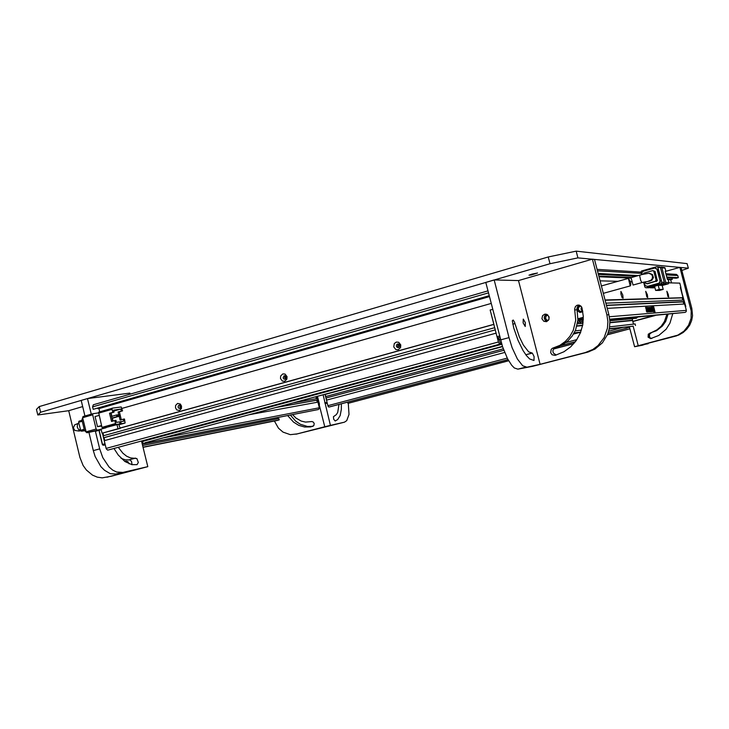 <?xml version="1.0" encoding="UTF-8"?>
<svg xmlns="http://www.w3.org/2000/svg" width="729" height="729" viewBox="0 0 729 729"><rect width="100%" height="100%" fill="white"/><g stroke="black" fill="none" stroke-linecap="round" stroke-linejoin="round"><path stroke-width="1.09" d="M504.65 352.453L326.464 400.103L328.086 406.335L328.706 407.01L329.79 406.837L508.013 359.643M348.817 403.128L508.669 360.8M608.095 333.135L627.159 328.086L626.001 327.02M531.942 274.122L537.51 273.029L531.159 275.061L528.944 275.216L531.942 274.122M348.316 403.228L348.991 414.437L346.767 420.651L344.434 422.182L330.41 425.344L323.129 394.826M339.003 404.404L337.691 412.414L336.351 414.61L333.435 416.742L333.663 419.275L335.194 420.952L337.7 419.576L340.142 415.512L341.327 409.361L341.327 403.784M297.651 433.81L290.306 434.621L283.043 432.133L278.469 428.224L274.386 421.025M312.941 426.401L307.456 426.456L300.348 424.287L295.573 421.107L290.461 415.156M287.818 415.667L293.477 422.091L298.799 425.344L304.658 426.994L310.654 426.93L313.862 425.608L314.19 423.476L313.324 422.073L311.884 421.535L305.579 422.064L301.259 421.061L296.001 418.054L292.721 414.71M547.115 321.371L545.219 320.231L544.308 317.953L544.891 315.748L546.632 314.327M547.898 315.065L546.103 316.049L545.538 318.136L546.395 319.776L548.263 320.459M582.836 311.711L579.929 312.44L577.477 310.709L577.25 307.346L579.546 305.223M580.393 306.08L578.443 307.583L578.462 310.025L580.475 311.474L582.671 310.754M548.8 316.277L548.992 319.129M581.587 306.836L580.967 309.142L582.334 311.028M630.64 282.005L630.804 284.948L630.166 285.613L628.352 278.387L630.64 282.005M648.901 280.984L651.799 280.337L653.457 277.549L652.473 274.532L649.484 273.32M639.934 275.134L631.05 277.631L633.027 285.057L641.994 282.606L640.709 280.492L639.725 275.954L639.907 275.152L642.249 274.514L648.828 273.266L651.562 274.441L652.482 276.1L652.364 278.442L650.924 280.3L648.692 281.011M665.723 282.442L664.948 283.772L668.293 283.818L668.94 282.533L665.723 282.442L661.814 267.634L660.137 267.206M653.275 287.855L649.411 287.618M665.249 271.398L665.96 271.206L664.894 267.661L661.121 267.078M663.518 283.736L664.292 282.396L661.804 282.314L661.021 283.672L663.518 283.736L648.828 287.782L645.848 287.791L644.91 287.098L643.607 282.169M648.363 287.8L648.828 287.782M641.648 274.669L640.973 271.999L641.556 270.988L656.692 266.705L660.428 267.707L659.745 266.969L657.13 266.723M647.051 286.451L658.879 283.353L660.337 282.096L657.494 269.438L655.444 268.035M647.881 286.388L645.174 285.65L644.044 282.059M642.076 274.56L642.012 272.427L643.452 271.17L654.815 268.008L657.558 269.639M660.447 280.647L658.879 283.353M647.607 283.727L657.294 280.729L655.098 271.425L653.038 270.659M648.099 283.709L645.967 283.59L645.138 281.786M657.358 280.009L656.073 279.954L655.28 281.312L656.574 281.358M643.178 274.277L643.88 273.093L652.528 270.659L655.125 271.534M181.557 406.108L180.345 404.057L177.639 403.383L175.589 405.397L175.47 407.803L176.682 409.844L179.389 410.527L181.439 408.522L181.557 406.108M181.002 406.39L180.172 405.242L179.052 405.142L178.195 406.026L178.177 407.374L178.951 408.34L180.072 408.44L181.002 406.39M287.035 376.656L285.085 374.105L282.834 373.877L280.629 375.982L280.483 378.488L282.433 381.039L284.684 381.276L286.898 379.171L287.035 376.656M286.242 377.021L285.522 375.936L284.173 375.727L283.144 377.877L283.873 378.962L285.039 379.217L286.069 378.415L286.242 377.021M400.795 344.899L398.699 342.266L396.284 342.047L394.289 343.505L393.724 346.876L395.811 349.51L398.225 349.738L400.631 347.514L400.795 344.899M399.72 345.346L398.799 344.134L397.524 344.015L396.485 344.99L396.439 346.466L397.305 347.487L398.59 347.596L399.528 346.813L399.72 345.346M180.2 405.26L179.808 406.8L180.628 408.058M285.239 375.781L284.638 377.522L285.668 378.907M398.526 344.015L397.651 345.965L398.891 347.46M499.657 344.079L498.454 342.211L496.13 333.153L104.211 440.68L106.215 448.836L107.728 450.121L500.705 343.951L107.728 450.121M93.294 404.786L487.956 290.835L93.321 404.777L92.629 406.864L488.466 292.839M502.427 346.357L144.807 442.886M101.978 427.367L102.844 428.288L116.376 424.506L115.519 423.585L101.978 427.367L98.57 412.332L112.33 408.213M114.025 412.167L112.795 412.35L112.011 409.069L112.394 408.185L121.187 406.973L122.554 410.892L121.351 411.074L120.859 409.051L113.533 410.135L114.025 412.167L110.772 413.088L112.713 421.098M96.966 429.928L96.1 429.017L86.077 431.814L86.951 432.716L101.094 429.226M92.957 413.735L83.024 416.569L82.669 417.671L92.665 414.819L92.957 413.735L98.497 412.906M102.844 428.288L117.05 424.688L118.043 428.752L120.176 428.388L118.736 424.406L121.269 423.695L120.777 421.672L123.802 421.18L123.31 419.157L124.522 418.965L125.142 422.948L119.274 424.67L124.914 423.093M86.951 432.716L101.213 429.7L95.763 431.222M86.077 431.814L82.669 417.69L81.949 419.886L83.115 419.549M85.648 430.046L84.482 430.374L86.213 432.188M84.227 429.317L80.609 430.329L81.411 431.24L84.482 430.392L81.949 419.886M79.033 421.189L82.058 420.332L78.905 421.244L78.668 422.282L82.286 421.262M143.094 443.159L142.246 444.007L318.427 409.543L319.384 408.122L317.926 402.144L249.2 414.746M277.184 420.46L143.048 447.296L277.312 420.433M665.267 271.47L679.884 267.397L691.21 310.9L691.092 318.318L688.586 325.316L683.975 331.139L677.742 335.185L638.221 345.719L633.109 326.155M666.816 314.481L664.411 321.598L661.176 326.218L656.929 329.909L648.3 334.174L648.09 337.153L650.678 338.666L658.816 335.431L666.087 329.226L669.997 323.166L672.657 313.944M674.243 336.406L678.909 334.985L683.191 332.515L686.846 329.189L689.707 325.152L691.621 320.596L692.514 315.739L691.821 308.385L690.709 308.467M649.867 333.107L651.152 332.907L649.384 334.31L649.202 336.525L650.195 337.892L651.799 338.447M649.831 333.117L656.592 330.711L662.406 326.045L665.632 321.453L668.028 314.372M649.411 334.247L649.667 337.381M649.001 343.022L642.267 345.236M523.294 319.092L525.354 322.683L525.226 326.519L523.149 322.938L523.194 319.12M546.96 321.443L545.274 320.45L544.208 318.035L544.59 316.076L546.468 314.272M544.536 314.263L542.549 315.639L541.893 318.801L543.834 321.352L546.44 321.635L548.828 319.566L549.092 317.124L547.187 314.563L544.536 314.263M582.034 307.902L581.059 306.162L578.972 305.087L577.031 305.314L575.372 306.617L574.643 309.05L575.71 320.259L573.286 330.355L569.923 336.37L565.367 341.445L559.836 345.346L552.436 348.298L551.206 349.401L550.632 352.636L552.017 354.713L555.152 355.36L564 351.752L570.725 346.849L576.256 340.534L580.32 333.098L582.708 324.906L583.291 316.368L582.034 307.902M517.991 369.156L540.098 364.354L518.492 280.574L494.207 279.982L485.796 282.433L502.554 346.74L507.566 358.796L511.685 365.265L514.346 367.935L517.872 369.184L532.635 366.341L587.884 352.071L594.928 349.082L602.455 342.803L607.621 334.356L609.462 327.959L609.909 321.298L608.925 314.7L606.883 314.846L607.877 321.498L607.439 328.196L604.159 337.655L598.09 345.519L592.814 349.455L585.287 352.581L587.437 352.189M526.32 366.988L522.729 365.748L517.371 359.023L512.168 347.742L509.024 337.627L500.559 339.924M514.966 323.548L519.34 336.844L523.304 345.027L528.616 351.797L532.052 353.064L525.755 354.731L532.325 353.118L534.102 356.609L533.965 360.509L529.628 358.941L526.393 355.579L523.021 350.521L518.082 340.315L513.808 328.041L512.296 320.76L513.234 319.995L514.574 322.282L514.966 323.548L512.733 324.168M556.245 355.059L553.293 353.055L552.874 350.859L553.712 348.817L562.132 344.999L567.636 341.126L572.165 336.078L575.509 330.109L577.915 320.077L576.903 308.157L577.742 306.326L579.364 305.169M122.463 472.374L116.622 472L112.758 470.077L109.031 466.924L102.743 457.584L99.682 448.882L93.294 450.622L95.144 456.509L100.894 466.624L104.493 470.323L110.27 473.668L115.947 474.069L147.759 466.651L111.355 476.247L102.115 477.841L97.221 477.121L92.528 475.135L86.35 470.041L83.106 465.476L79.935 457.457L68.663 410.664L82.669 406.618M125.871 461.129L127.839 461.667L129.142 463.854M125.652 461.175L124.723 461.393M121.032 458.231L125.188 459.789L130.199 459.953L131.621 461.685L132.013 464.692M114.025 448.545L118.298 455.115L124.896 461.521L131.849 464.665L137.034 464.655L138.31 462.432L136.824 458.587L130.455 457.894L126.609 456.144L122.855 453.128L118.335 447.387M135.457 458.122L129.215 459.771L135.457 458.122M622.739 294.926L620.917 291.409L620.889 293.951L622.138 297.696L623.113 298.143L622.739 294.926M647.343 294.571L645.748 291.336L646.796 296.922L647.726 297.505L647.343 294.571M668.256 294.261L666.844 291.263L667.846 296.457L668.648 296.967L668.256 294.261M632.836 326.191L609.335 328.679M666.178 274.906L677.77 275.598L676.43 274.414L665.869 273.749M609.745 319.211L685.178 312.377L686.18 311.611L686.354 310.372L684.686 304.029L607.266 308.358M647.808 312.058L646.514 307.328L647.808 312.058M645.684 307.374L646.997 312.112L645.712 307.365M646.614 311.502L646.249 310.836M653.804 307.182L653.302 305.998L652.255 306.271L654.05 312.705L655.07 312.404L653.804 307.182L653.129 306.043L652.3 306.071M649.129 310.372L650.213 311.812L649.02 307.255L649.129 310.372M650.605 309.433L649.421 307.392L650.377 311.356L650.787 311.83L650.942 311.174L650.186 308.677M650.806 307.064L651.617 311.702L650.942 307.674L652.4 311.638L650.806 307.064M652.929 311.666L651.69 307.009L652.929 311.666M652.765 311.037L652.4 310.354M651.635 308.249L651.662 307.665M652.838 311.638L651.58 307.082M652.209 311.657L650.678 307.109M651.626 311.702L650.76 307.72M650.705 311.793L649.657 308.194L650.468 311.037L650.405 309.442M650.159 308.586L649.466 307.228M649.712 307.729L650.623 311.192M649.257 309.524L649.858 311.183M654.852 312.659L654.496 310.554M653.439 307.738L654.022 310.481L653.129 308.239M653.23 307.665L652.783 306.891L653.129 309.397L654.405 312.103L654.177 309.123L653.858 308.112L653.931 310.864L653.23 307.665M654.041 310.463L654.022 310.973M653.33 310.663L654.259 312.14M652.856 306.654L652.674 308.185M646.049 308.112L645.575 307.419M646.878 312.103L645.839 307.984M646.905 310.855L647.07 311.301M647.625 311.401L647.215 310.554M647.707 312.03L646.441 307.392M78.878 423.157L77.438 424.269L77.292 427.085L78.577 429.499L80.573 430.174L79.078 431.021L80.773 430.739M78.787 431.067L74.832 430.493L73.374 427.841L74.695 424.852L78.422 423.294M578.589 322.264L577.441 323.694M580.94 322.063L579.573 323.612L577.414 323.876M583.091 322.218L581.605 323.53L579.591 323.603M582.927 323.521L581.915 323.384M610.683 319.666L609.863 320.578M612.624 319.484L611.467 320.596L609.881 320.86M614.538 319.311L613.226 320.487L611.449 320.605M616.433 319.129L615.13 320.304L613.371 320.423M618.301 318.965L617.007 320.122L615.258 320.25M620.151 318.792L618.866 319.949L617.135 320.067M621.974 318.619L620.698 319.767L618.985 319.894M623.778 318.455L622.511 319.594L620.807 319.721M625.564 318.291L624.306 319.42L622.612 319.548M627.323 318.126L626.083 319.256L624.398 319.384M629.063 317.972L627.833 319.083L626.165 319.22M630.785 317.808L629.564 318.919L627.906 319.056M632.49 317.653L631.278 318.755L629.628 318.892M634.175 317.498L632.963 318.591L631.332 318.728M635.834 317.343L634.64 318.427L633.018 318.573M637.483 317.188L636.289 318.272L634.677 318.409M578.024 320.614L577.833 321.052M580.448 320.423L579.418 321.817L577.66 322.437M582.845 320.231L581.368 321.881L579.036 322.063M583.118 321.899L581.432 321.853M581.733 319.594L580.266 320.478L578.544 320.459M583.264 320.067L580.922 320.222M650.049 281.011L641.994 282.606M77.556 424.041L76.891 424.068M79.625 430.174L78.45 430.866L80.418 430.219M326.774 400.021L325.936 397.988L503.803 350.284M503.274 348.836L325.59 396.585L325.936 397.988M325.89 396.503L325.061 394.471L502.527 346.649M327.239 403.201L325.626 403.502L325.134 402.864L327.029 402.353L325.061 394.471M347.633 402.116L347.933 403.301M627.159 328.086L626.849 326.92M577.887 332.861L573.504 334.037M502.536 346.676L325.371 394.416M629.51 327.257L627.104 327.895M560.92 345.628L575.327 341.81M326.255 397.934L503.821 350.312M553.639 348.918L573.923 343.55M607.494 334.675L629.902 328.752M327.212 403.082L325.626 403.502L324.815 402.973M549.994 263.707L40.596 412.277L37.79 414.992L36.45 409.406L39.229 406.582L548.244 256.954L576.156 251.159L687.11 263.616L688.313 268.181L577.897 257.847L549.994 263.707L548.244 256.954M576.156 251.159L577.897 257.847M40.596 412.277L39.229 406.582M37.79 414.992L68.663 410.664M681.834 270.505L688.313 268.181M330.41 425.344L324.733 426.757L319.247 404.786M295.938 434.202L324.733 426.757M344.434 422.182L298.544 433.609M577.988 318.773L583.318 317.325M577.924 319.967L583.318 318.5M577.869 320.642L583.3 319.165M655.061 315.566L632.836 321.489M685.779 306.535L680.312 287.417L685.479 307.046M632.818 321.416L652.984 315.757M632.808 321.134L632.198 318.792M659.453 285.285L658.205 285.258L659.308 289.449L663.217 289.459L662.132 285.34L659.453 285.285L664.948 283.772M650.341 287.791L654.624 286.615M668.174 283.854L662.178 285.504M658.205 285.258L654.533 286.269L655.635 290.452L659.599 290.452L663.217 289.459M654.861 287.518L653.731 287.827M665.96 271.206L665.185 271.142L667.363 279.417L668.129 279.444L668.94 282.533M660.428 267.707L664.292 282.396M659.308 289.449L655.635 290.452M646.204 287.755L661.021 283.672M661.804 282.314L657.904 267.497M660.027 280.629L657.13 269.602M647.443 286.379L658.46 283.335M656.073 279.954L653.831 271.443M646.769 283.672L655.28 281.312M499.547 335.996L497.032 336.68L490.198 310.044L492.704 309.342L490.198 310.044L493.87 324.35L120.085 428.032M121.953 408.404L491.182 303.401M498.372 337.664L500.705 343.951M103.509 437.783L103.044 435.86L494.718 327.649L495.283 329.854L103.509 437.783L104.101 437.682L104.785 440.526M97.64 408.322L98.916 408.559L99.709 411.812M489.205 295.701L93.23 409.37L489.259 295.938M93.23 409.37L92.629 406.864M143.112 443.223L142.665 441.373L501.78 344.307M143.713 441.091L143.586 440.553M500.349 339.14L498.855 339.541M500.376 339.231L498.882 339.641M489.423 296.575L98.916 408.559M102.971 433.026L103.618 435.696M120.103 428.096L493.888 324.414M489.378 296.393L97.741 408.723M495.301 329.909L104.101 437.682M105.24 444.936L103.381 445.282L102.352 444.544L98.916 430.338M102.57 444.972L99.135 430.283M102.379 433.126L104.958 443.779L102.561 444.435M103.381 445.282L105.204 444.79M498.399 337.782L499.839 337.144M500.34 339.094L498.782 339.277M497.67 337.746L497.032 336.68M399.665 345.145L397.624 345.71M286.178 376.829L284.611 377.267M180.947 406.208L179.771 406.536M101.65 425.991L97.486 426.675L101.541 425.545M97.486 426.675L95.034 416.56L99.089 415.412M116.376 424.506L120.048 423.904L117.05 424.688M106.097 427.741L101.076 429.144L102.051 433.181L120.176 428.388M121.269 423.695L124.896 423.102M121.251 419.731L119.328 411.803L122.554 410.892M112.795 412.35L109.541 413.279L111.519 421.435L114.772 420.524L115.519 423.585M120.859 409.051L113.76 411.074M92.665 414.819L96.1 429.017M120.048 423.904L119.556 421.863L116.503 422.364L116.002 420.323L114.772 420.524M118.043 428.752L102.051 433.181M119.592 422L120.777 421.672M118.772 414.673L118.116 411.985L119.328 411.803M123.31 419.157L120.075 420.059L119.173 416.314M118.116 411.985L121.351 411.074M109.541 413.279L110.772 413.088M112.995 421.025L112.321 418.246M111.856 416.341L111.054 413.015M111.583 416.414L116.54 415.011L116.932 416.642L111.974 418.036M117.187 415.065L118.371 414.737L118.763 416.359L112.029 418.255M116.932 416.642L111.993 418.109M117.542 416.541L117.15 414.919L116.54 415.011M118.763 416.359L112.047 418.328M119.374 416.259L118.982 414.637L118.371 414.737M80.609 430.329L78.668 422.282M84.582 430.721L81.484 431.231M142.939 440.726L143.066 441.264M315.912 396.767L316.404 398.727M276.628 407.356L317.397 400.03L317.042 398.617L293.696 402.754M317.397 400.03L316.769 400.194L317.288 402.262M142.292 444.18L318.427 409.543M277.302 417.726L277.567 418.801M143.021 447.159L279.161 419.94L278.815 418.555L142.611 445.474M279.161 419.94L277.321 420.433M275.972 407.538L316.769 400.194M317.479 396.348L319.448 404.221L318.682 405.178M319.448 404.221L318.491 404.404L316.541 396.594M679.884 267.397L681.041 267.507L691.821 308.385M638.221 345.719L634.595 346.722L629.346 326.619M642.158 345.264L634.595 346.722M675.418 336.187L641.101 345.063L648.181 343.705M518.492 280.574L592.376 259.205L594.5 259.406L608.925 314.7M540.098 364.354L585.287 352.581M494.207 279.982L509.024 337.627M606.883 314.846L592.376 259.205M84.938 416.022L81.174 400.449L87.526 398.59L129.88 393.141L130.127 394.152M147.759 466.651L141.544 441.1M106.953 477.249L140.506 468.51L116.139 474.023M87.526 398.59L91.298 414.209M95.426 431.286L99.682 448.882M93.294 450.622L88.892 432.388M682.8 300.111L682.216 297.915L683.018 297.705L680.758 287.463M633.528 324.15L632.635 320.459M609.635 326.893L635.141 323.958L635.551 325.526M668.976 282.843L679.765 283.162L680.886 287.426M677.77 275.598L678.316 277.649L666.743 277.047M666.926 277.758L676.248 278.214L678.316 277.649M671.527 282.925L670.689 279.754L672.275 279.316L671.928 278.004M683.018 297.705L605.088 300.002M600.085 280.802L617.837 281.321M630.558 281.704L631.906 281.74M605.908 303.136L683.647 300.075L684.057 301.66L606.455 305.223M683.848 304.084L683.264 301.87L684.057 301.66M685.178 312.377L609.799 319.749M632.572 320.222L609.927 322.51M582.644 325.262L576.958 325.836M632.572 320.478L609.927 322.783M582.58 325.571L576.876 326.155M670.689 279.754L668.183 279.644M631.013 278.086L599.019 276.738M605.152 300.257L682.216 297.915M648.336 311.948L647.325 307.365M648.646 311.93L649.421 311.866L647.735 307.337L648.646 311.93M575.181 330.848L581.405 330.128M672.275 279.316L667.281 279.089M631.432 277.512L598.855 276.081M635.98 276.245L598.409 274.396M580.712 332.123L574.151 332.907M638.358 275.58L598.181 273.503M683.264 301.87L606.51 305.46M652.273 309.707L652.036 309.078M650.022 311.821L649.02 307.255M649.229 311.884L648.482 311.329M648.965 311.256L647.935 307.328M653.776 308.13L653.621 307.228M327.877 405.734L507.229 358.139M565.868 342.575L576.849 339.659M608.715 331.203L623.186 327.367M328.852 407.019L507.985 359.579M561.23 345.473L575.391 341.728M608.123 333.053L626.639 328.15M629.92 328.815L607.457 334.748L629.92 328.815M573.851 343.632L553.575 348.991L573.851 343.632M661.886 267.835L665.149 268.117M498.39 341.965L106.079 448.417M502.472 346.485L144.725 442.913L502.472 346.485M98.533 413.143L112.047 409.288M162.959 437.992L319.338 407.793M553.247 347.979L555.58 347.615M576.976 309.779L574.762 309.898M686.354 310.372L609.38 316.732M633.228 326.136L609.253 329.052L633.182 326.145M580.548 332.533L573.914 333.344L580.548 332.542M597.47 270.787L641.31 273.411M630.403 285.823L603.348 293.331M628.38 278.369L601.416 285.923M653.594 287.855L650.204 287.818M646.067 287.782L648.701 287.809M646.623 283.699L647.944 283.736M112.348 408.204L98.889 412.04M83.024 416.569L92.984 413.726M675.418 336.069L676.594 335.85M651.434 332.834L650.15 333.035M577.787 305.096L578.726 305.059M517.854 369.184L526.192 367.006M532.015 353.064L525.755 354.731M588.986 351.733L586.845 352.125M544.845 314.19L545.684 314.144M553.202 347.988L555.534 347.633M553.621 347.879L555.954 347.514M122.235 472.419L115.911 474.069M129.161 459.789L135.394 458.14M640.982 272.145L597.087 269.329"/></g></svg>
